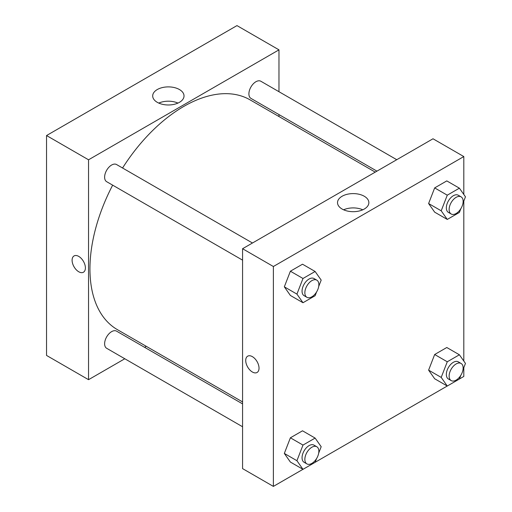 <?xml version="1.0" encoding="UTF-8"?>
<svg xmlns="http://www.w3.org/2000/svg" width="512" height="512" viewBox="0 0 512 512"><rect width="100%" height="100%" fill="white"/><g stroke="black" fill="none" stroke-linecap="round" stroke-linejoin="round"><path stroke-width="0.77" d="M46.541 135.546L46.541 355.437L46.541 135.546L236.973 25.6L46.541 135.546L88.544 159.795L278.976 49.85L278.976 91.712M252.474 243.008L116.57 164.544A9.901 5.715 120 0 0 106.669 170.259A9.901 5.715 120 0 0 106.669 181.696L242.573 260.154M242.573 403.891L116.57 331.149A9.901 5.715 120 0 0 106.669 336.864A9.901 5.715 120 0 0 106.669 348.294L242.573 426.758M124.8 358.758L88.544 379.686L88.544 159.795M144.602 347.328L146.304 346.342M278.976 114.579L278.976 116.544M396.755 159.706L260.851 81.248A9.901 5.715 120 0 0 250.95 86.963A9.901 5.715 120 0 0 250.95 98.394L376.947 171.142M112.659 185.152A132.672 76.602 120 0 0 89.946 268.934A132.672 76.602 120 0 0 117.427 329.67L242.573 401.926M375.245 172.122L250.099 99.872A132.672 76.602 120 0 0 122.56 168M88.544 379.686L46.541 355.437M179.437 89.536A15.667 9.043 180 0 1 184.026 95.93A15.667 9.043 180 0 1 168.358 104.979A15.667 9.043 180 0 1 152.691 95.93A15.667 9.043 180 0 1 162.362 87.578A15.667 9.043 180 0 1 179.437 89.536M278.976 49.85L236.973 25.6M74.042 255.936A9.408 5.434 -120 0 0 72.602 263.475A9.408 5.434 -120 0 0 78.746 271.763A9.408 5.434 60 0 1 72.602 263.475A9.408 5.434 60 0 1 74.042 255.936A9.408 5.434 60 0 1 83.45 261.37A9.408 5.434 60 0 1 83.45 272.23A9.408 5.434 60 0 1 78.746 271.763A9.408 5.434 -120 0 0 83.45 272.23M177.946 103.085A15.667 9.043 0 0 0 158.771 103.085M302.963 469.318L273.376 486.4L242.573 468.614L242.573 248.723L433.005 138.778L463.808 156.563L463.808 194.458M315.136 462.291L447.245 386.016M459.411 378.995L463.808 376.454L463.808 367.667M284.326 286.829L290.387 295.456L284.326 286.829L290.387 271.206L284.326 286.829L296.928 294.106L302.989 278.483L315.117 271.482L321.184 280.102L318.688 286.522M302.515 264.205L290.387 271.206L302.515 264.205L315.117 271.482M428.608 203.533L434.669 212.16L428.608 203.533L434.669 187.904L428.608 203.533L441.21 210.81L447.27 195.181L459.398 188.179L465.459 196.806L462.97 203.226M446.797 180.902L434.669 187.904L446.797 180.902L459.398 188.179M428.608 370.131L434.669 378.758L428.608 370.131L434.669 354.509L428.608 370.131L441.21 377.408L447.27 361.779L459.398 354.784L465.459 363.405L462.97 369.824M446.797 347.507L434.669 354.509L446.797 347.507L459.398 354.784M273.376 486.4L273.376 266.509L463.808 156.563M463.808 201.069L463.808 361.056M284.326 453.434L290.387 462.061L284.326 453.434L290.387 437.805L284.326 453.434L296.928 460.71L302.989 445.082L315.117 438.08L321.184 446.707L318.688 453.126M302.515 430.803L290.387 437.805L302.515 430.803L315.117 438.08M342.112 209.037A15.667 9.043 180 0 1 337.523 202.643A15.667 9.043 180 0 1 353.19 193.6A15.667 9.043 180 0 1 368.858 202.643A15.667 9.043 180 0 1 359.187 211.002A15.667 9.043 180 0 1 342.112 209.037M273.376 266.509L242.573 248.723M259.027 368.166A9.408 5.434 60 0 1 257.075 372.474A9.408 5.434 60 0 1 247.667 367.04A9.408 5.434 60 0 1 247.667 356.179A9.408 5.434 60 0 1 254.918 358.701A9.408 5.434 60 0 1 259.027 368.166M362.778 209.798A15.667 9.043 0 0 0 343.603 209.798M247.674 356.179A9.408 5.434 -120 0 0 247.674 367.04A9.408 5.434 -120 0 0 257.075 372.474M316.582 291.955L315.117 295.731L302.989 302.733L296.928 294.106M316.806 280.147L314.003 278.534A9.901 5.715 120 0 0 306.374 281.184A9.901 5.715 120 0 0 302.054 291.149A9.901 5.715 120 0 0 304.102 295.68L306.906 297.299A9.901 5.715 120 0 0 316.806 291.584A9.901 5.715 120 0 0 316.806 280.147A9.901 5.715 120 0 0 309.178 282.803A9.901 5.715 120 0 0 304.851 292.768A9.901 5.715 120 0 0 306.906 297.299M302.989 302.733L290.387 295.456M302.989 278.483L290.387 271.206M460.864 208.659L459.398 212.435L447.27 219.437L441.21 210.81M461.088 196.851L458.285 195.232A9.901 5.715 120 0 0 450.656 197.888A9.901 5.715 120 0 0 446.336 207.846A9.901 5.715 120 0 0 448.384 212.384L451.187 213.997A9.901 5.715 120 0 0 461.088 208.282A9.901 5.715 120 0 0 461.088 196.851A9.901 5.715 120 0 0 453.453 199.501A9.901 5.715 120 0 0 449.133 209.466A9.901 5.715 120 0 0 451.187 213.997M447.27 219.437L434.669 212.16M447.27 195.181L434.669 187.904M316.582 458.56L315.117 462.336L302.989 469.331L296.928 460.71M316.806 446.752L314.003 445.133A9.901 5.715 120 0 0 306.374 447.782A9.901 5.715 120 0 0 302.054 457.747A9.901 5.715 120 0 0 304.102 462.285L306.906 463.898A9.901 5.715 120 0 0 316.806 458.182A9.901 5.715 120 0 0 316.806 446.752A9.901 5.715 120 0 0 309.178 449.402A9.901 5.715 120 0 0 304.851 459.366A9.901 5.715 120 0 0 306.906 463.898M302.989 469.331L290.387 462.061M302.989 445.082L290.387 437.805M460.864 375.258L459.398 379.034L447.27 386.035L441.21 377.408M461.088 363.45L458.285 361.83A9.901 5.715 120 0 0 450.656 364.486A9.901 5.715 120 0 0 446.336 374.451A9.901 5.715 120 0 0 448.384 378.982L451.187 380.602A9.901 5.715 120 0 0 461.088 374.88A9.901 5.715 120 0 0 461.088 363.45A9.901 5.715 120 0 0 453.453 366.106A9.901 5.715 120 0 0 449.133 376.064A9.901 5.715 120 0 0 451.187 380.602M447.27 386.035L434.669 378.758M447.27 361.779L434.669 354.509"/></g></svg>
